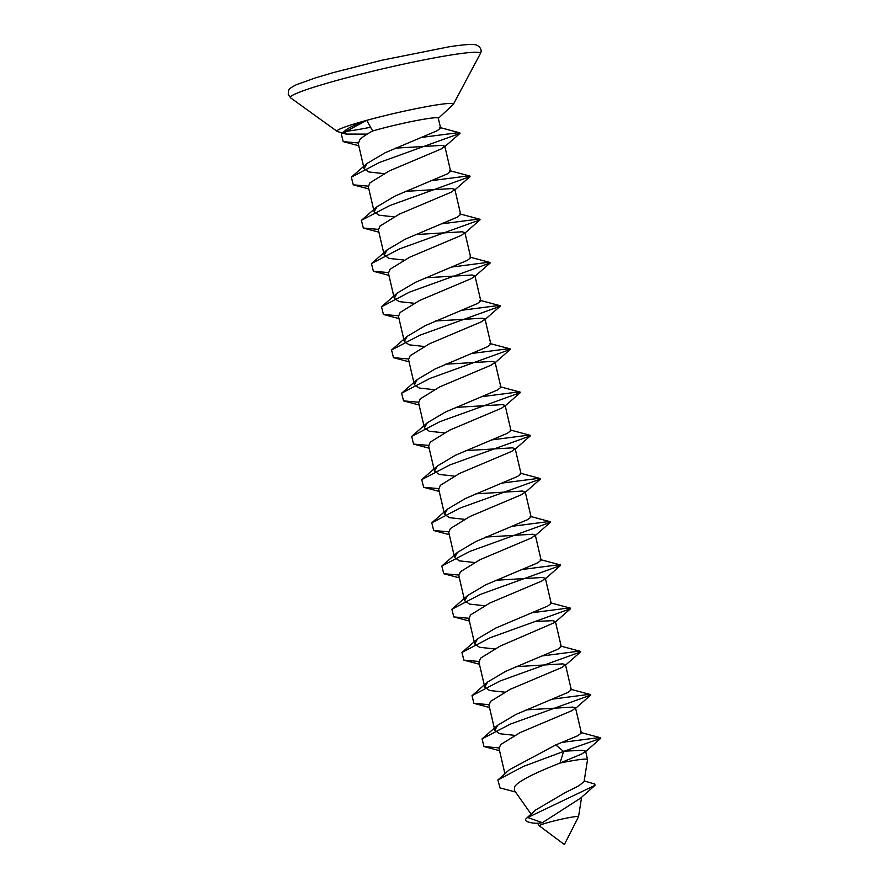 <?xml version="1.0" encoding="UTF-8"?>
<svg xmlns="http://www.w3.org/2000/svg" width="889" height="889" viewBox="0 0 889 889"><rect width="100%" height="100%" fill="white"/><g stroke="black" fill="none" stroke-linecap="round" stroke-linejoin="round"><path stroke-width="1.33" d="M367.168 134.106L346.043 134.095L337.531 131.55A59.774 4.278 -13.1 0 1 337.142 131.372A59.774 4.278 -13.1 0 1 340.109 128.916A59.774 4.278 -13.1 0 1 366.724 120.348A59.774 4.278 -13.1 0 1 425.764 106.78A59.774 4.278 -13.1 0 1 453.357 104.335A59.774 4.278 -13.1 0 1 453.079 104.669L438.321 118.348M358.2 142.94L343.198 141.618L341.287 133.95L366.724 120.348L372.669 130.972A41.85 2.989 -13.1 0 1 415.219 120.793A41.85 2.989 -13.1 0 1 438.288 118.17L440.588 128.06L437.155 130.739L385.148 152.752L367.001 163.487L351.344 177.155L379.581 162.409L459.969 133.394L456.457 132.905L421.53 137.417M346.043 134.095L345.288 130.483L341.287 133.95M370.002 127.383A59.774 4.278 -13.1 0 1 344.343 131.505M537.834 823.325L542.401 822.692L580.595 798.133L595.019 785.343L527.733 817.513L535.456 810.112L565.048 792.721L578.639 785.92L584.04 781.709M537.567 823.325A16.624 4.356 -3.3 0 1 526.31 818.469A16.624 4.356 -3.3 0 1 526.421 818.369A16.624 4.356 -3.3 0 1 527.733 817.513L542.401 822.692M540.379 825.059A20.136 1.445 166.9 0 0 539.334 825.837A20.136 1.445 166.9 0 0 539.379 825.881L564.359 844.55L578.528 816.769A20.136 1.445 166.9 0 0 578.539 816.724A20.136 1.445 166.9 0 0 562.281 819.013A20.136 1.445 166.9 0 0 540.379 825.059M531.066 814.102L514.364 790.388L514.698 786.632C518.732 780.275 540.968 770.541 560.014 763.062L582.139 753.805L585.573 751.127L582.817 750.305L564.437 751.149M584.062 781.72L587.54 759.639A41.85 2.989 166.9 0 0 587.54 759.55A41.85 2.989 166.9 0 0 560.014 763.062L563.582 751.438L600.742 738.326L597.23 737.837L562.304 742.359M383.815 173.611L368.935 171.988L364.101 168.632L358.267 143.562L359.912 139.617C362.245 137.15 366.501 134.272 372.669 130.972M364.101 168.632L367.001 163.487M393.871 216.816L378.992 215.205L374.158 211.838L368.324 186.768L369.968 182.834L389.36 170.888L441.377 148.874L444.8 146.196L442.044 145.374L395.338 148.152M374.158 211.838L377.047 206.704L395.194 195.958L447.211 173.944L450.634 171.266L444.8 146.196M403.928 260.033L389.049 258.41L384.215 255.054L378.381 229.984L380.025 226.039L399.417 214.093L451.423 192.091L454.857 189.401L452.101 188.579L405.395 191.357M384.215 255.054L387.104 249.909L405.251 239.163L457.257 217.16L460.691 214.471L454.857 189.401M413.974 303.238L399.105 301.615L394.26 298.26L388.426 273.19L390.082 269.245L409.473 257.31L461.48 235.296L464.914 232.618L462.158 231.796L415.441 234.574M394.26 298.26L397.161 293.114L415.307 282.38L467.314 260.366L470.748 257.688L464.914 232.618M424.031 346.443L409.162 344.832L404.317 341.465L398.483 316.395L400.139 312.461L419.53 300.515L471.537 278.501L474.97 275.823L472.215 275.001L425.498 277.779M404.317 341.465L407.218 336.331L425.364 325.585L477.371 303.571L480.805 300.893L474.97 275.823M434.088 389.66L419.219 388.037L414.374 384.681L408.54 359.612L410.196 355.667L429.587 343.721L481.594 321.718L485.027 319.04L482.271 318.218L435.554 320.996M414.374 384.681L417.274 379.536L435.421 368.802L487.428 346.788L490.861 344.11L485.027 319.04M444.144 432.865L429.276 431.254L424.431 427.887L418.597 402.817L420.241 398.883L439.644 386.937L491.65 364.923L495.084 362.245L492.328 361.423L445.611 364.201M424.431 427.887L427.331 422.753L445.478 412.007L497.484 389.993L500.918 387.315L495.084 362.245M454.201 476.071L439.322 474.459L434.488 471.092L428.654 446.022L430.298 442.089L449.69 430.143L501.707 408.129L505.141 405.451L502.385 404.628L455.668 407.406M434.488 471.092L437.388 465.958L455.524 455.212L507.541 433.21L510.975 430.52L505.141 405.451M464.258 519.287L449.378 517.665L444.544 514.309L438.71 489.239L440.355 485.294L459.746 473.359L511.753 451.345L515.187 448.667L512.431 447.845L465.725 450.623M444.544 514.309L447.434 509.164L465.58 498.429L517.587 476.415L521.021 473.737L515.187 448.667M474.315 562.493L459.435 560.881L454.601 557.514L448.767 532.444L450.412 528.511L469.803 516.565L521.81 494.551L525.243 491.873L522.488 491.05L475.782 493.828M454.601 557.514L457.491 552.38L475.637 541.634L527.644 519.621L531.077 516.942L525.243 491.873M484.361 605.709L469.492 604.087L464.647 600.731L458.813 575.65L460.469 571.716L479.86 559.77L531.866 537.767L535.3 535.078L532.544 534.256L485.827 537.034M464.647 600.731L467.547 595.586L485.694 584.84L537.701 562.837L541.134 560.148L535.3 535.078M494.417 648.914L479.549 647.292L474.704 643.936L468.87 618.866L470.525 614.921L489.917 602.986L541.923 580.973L545.357 578.294L542.601 577.472L495.884 580.25M474.704 643.936L477.604 638.791L495.751 628.056L547.757 606.042L551.191 603.364L545.357 578.294M504.474 692.12L489.606 690.509L484.761 687.141L478.927 662.072L480.582 658.138L499.974 646.192L554.88 622.444L555.414 621.5L552.658 620.678L534.278 621.522M484.761 687.141L487.661 682.007L505.808 671.262L557.814 649.248L561.248 646.57L555.414 621.5M514.531 735.336L499.651 733.714L494.817 730.358L488.983 705.288L490.628 701.343L510.03 689.397L562.037 667.395L565.471 664.705L562.715 663.883L515.998 666.661M494.817 730.358L497.718 725.213L515.864 714.478L567.871 692.464L571.305 689.786L565.471 664.705M504.908 773.73L499.04 748.494L500.685 744.56L520.076 732.614L572.094 710.6L575.527 707.922L572.76 707.099L526.055 709.878M575.527 707.922L581.362 732.992L577.928 735.67L555.792 744.926L509.353 769.741L497.862 779.997L500.04 787.921L515.498 791.999M498.973 747.871L483.972 746.549L482.049 738.881L510.297 724.135L590.685 695.12L587.173 694.631L552.247 699.143M488.917 704.655L473.915 703.343L472.003 695.676L500.24 680.93L580.628 651.915L577.128 651.426L542.19 655.938M478.86 661.449L463.858 660.138L461.947 652.459L490.183 637.713L570.571 608.698L567.071 608.209L532.133 612.721M468.803 618.244L453.812 616.922L451.89 609.254L480.138 594.508L560.514 565.493L557.014 565.004L522.087 569.516M458.757 575.027L443.755 573.716L441.833 566.037L470.081 551.302L550.458 522.288L546.957 521.799L512.031 526.31M448.701 531.822L433.699 530.511L431.776 522.832L460.024 508.086L540.412 479.071L536.9 478.582L501.974 483.094M438.644 488.617L423.642 487.294L421.719 479.627L449.967 464.88L530.355 435.866L526.844 435.377L491.917 439.888M428.587 445.4L413.585 444.089L411.663 436.41L439.911 421.664L520.298 392.649L516.787 392.16L481.86 396.683M418.53 402.195L403.528 400.872L401.617 393.205L429.854 378.458L510.242 349.444L506.741 348.955L471.803 353.466M408.473 358.978L393.471 357.667L391.56 349.999L419.797 335.253L500.185 306.238L496.684 305.749L461.747 310.261M398.416 315.773L383.426 314.462L381.503 306.783L409.751 292.037L490.128 263.022L486.627 262.533L451.701 267.056M388.371 272.567L373.369 271.245L371.446 263.577L399.694 248.831L480.071 219.816L476.571 219.327L441.644 223.839M378.314 229.351L363.312 228.04L361.39 220.361L389.638 205.626L470.025 176.611L466.514 176.122L431.587 180.634M368.257 186.145L353.255 184.834L351.344 177.155M555.792 744.926L563.582 751.438L523.299 766.462L497.862 779.997M345.076 130.672C348.121 127.96 355.344 124.527 366.724 120.348M584.184 780.953L594.819 784.054L595.019 785.343M480.293 53.718A97.568 6.979 166.9 0 0 403.139 64.219A97.568 6.979 166.9 0 0 295.47 93.845A97.568 6.979 166.9 0 0 290.614 97.857L288.258 94.345C288.636 89.589 287.491 89.345 296.193 84.811L315.017 78.032L333.597 72.52L382.214 60.163L449.389 46.739C470.414 43.628 474.615 44.328 476.526 45.072C480.427 46.806 482.349 50.495 480.293 53.718L453.357 104.335M539.334 825.837L537.467 823.192M578.539 816.724L581.617 797.211M585.573 751.127L587.54 759.55M600.742 738.326L585.04 752.072M483.972 746.549L499.551 750.683M590.685 695.12L574.983 708.866M473.915 703.343L489.495 707.477M580.628 651.915L564.937 665.65M463.858 660.138L479.438 664.261M570.571 608.698L554.88 622.444M453.812 616.922L469.381 621.055M560.514 565.493L544.824 579.239M443.755 573.716L459.324 577.85M550.458 522.288L534.767 536.023M433.699 530.511L449.267 534.633M540.412 479.071L524.71 492.817M423.642 487.294L439.222 491.428M530.355 435.866L514.653 449.612M413.585 444.089L429.165 448.223M520.298 392.649L504.596 406.395M403.528 400.872L419.108 405.006M510.242 349.444L494.551 363.19M393.471 357.667L409.051 361.801M500.185 306.238L484.494 319.973M383.426 314.462L398.994 318.584M490.128 263.022L474.437 276.768M373.369 271.245L388.938 275.379M480.071 219.816L464.38 233.563M363.312 228.04L378.892 232.173M470.025 176.611L454.323 190.346M353.255 184.834L368.835 188.957M459.969 133.394L444.267 147.141M343.198 141.618L358.778 145.752M439.733 127.471L459.846 132.85M377.047 206.704L361.39 220.361M449.79 170.677L469.903 176.066M387.104 249.909L371.446 263.577M459.846 213.893L479.96 219.272M397.161 293.114L381.503 306.783M469.892 257.099L490.017 262.488M407.218 336.331L391.56 349.999M479.949 300.304L500.074 305.694M417.274 379.536L401.617 393.205M490.006 343.521L510.13 348.899M427.331 422.753L411.674 436.41M500.063 386.726L520.176 392.116M437.388 465.958L421.73 479.627M510.119 429.932L530.233 435.321M447.434 509.164L431.776 522.832M520.176 473.148L540.29 478.526M457.491 552.38L441.833 566.037M530.233 516.353L550.347 521.743M467.547 595.586L451.89 609.254M540.279 559.559L560.403 564.948M477.604 638.791L461.947 652.459M550.335 602.775L570.46 608.154M487.661 682.007L472.003 695.676M560.392 645.981L580.517 651.37M497.718 725.213L482.06 738.881M570.449 689.197L590.563 694.576M580.506 732.403L600.62 737.792M533.767 811.613L526.31 818.469M337.142 131.372L290.614 97.857"/></g></svg>
